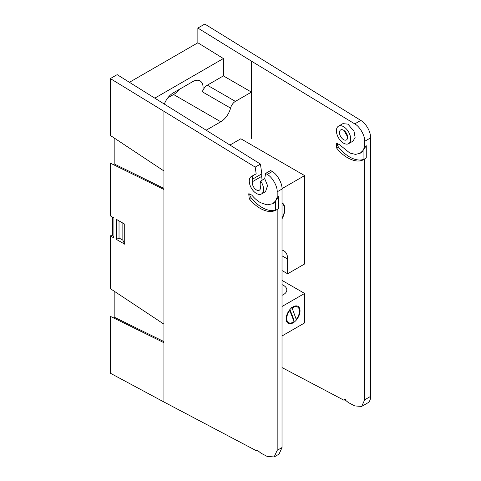<?xml version="1.0" encoding="UTF-8"?>
<svg xmlns="http://www.w3.org/2000/svg" width="481" height="481" viewBox="0 0 481 481"><rect width="100%" height="100%" fill="white"/><g stroke="black" fill="none" stroke-linecap="round" stroke-linejoin="round"><path stroke-width="0.72" d="M278.746 196.266L278.746 208.52L275.577 210.377C271.266 212.331 266.221 211.712 260.443 208.526C256.451 206.241 252.717 202.976 249.248 198.743L248.719 193.807L251.822 195.1C254.497 198.358 257.371 200.872 260.443 202.633L266.955 204.87L272.637 203.77L275.577 200.95L277.176 197.174L278.746 196.266L275.577 200.95L275.577 210.377L276.509 209.866M249.873 193.699A3.607 2.08 -120 0 0 251.064 197.697A31.391 18.122 -120 0 0 262.163 207.539A31.391 18.122 -120 0 0 275.577 210.071M119.023 237.975L116.474 239.448L124.717 244.204L122.853 240.181L119.023 237.975L119.023 220.881M122.853 240.181L122.853 223.094M116.474 239.448L116.474 219.408L124.717 224.17L124.717 244.204M258.032 449.897L256.481 450.793L257.058 450.006L260.864 453.108L267.238 456.469L274.158 456.95L277.176 450.33L282.022 447.528L279.058 454.118L274.158 456.95M256.481 450.793L163.931 401.984L163.931 342.688L110.347 316.342L110.347 373.214L163.931 401.984M255.219 167.111L260.449 164.093L117.16 74.645L110.347 78.571L255.219 167.111L256.169 173.827L251.371 176.467A10.101 5.832 -120 0 0 251.371 188.137A10.101 5.832 -120 0 0 261.472 193.969A10.101 5.832 -120 0 0 260.66 181.024L264.718 178.679L265.608 173.419L270.659 170.508L272.258 171.513C277.17 174.11 282.437 183.568 282.022 189.027L282.022 447.528M260.66 181.024L260.239 183.532A7.215 4.167 -120 0 0 260.353 186.213A5.772 3.331 60 0 1 259.307 190.217A5.772 3.331 60 0 1 254.359 188.095A5.772 3.331 60 0 1 252.489 181.674A7.215 4.167 -120 0 0 252.603 179.124L252.182 176.13L256.169 173.827M261.472 193.969L265.542 191.618L267.562 185.63L264.718 178.679M252.182 176.13A10.101 5.832 -120 0 0 251.371 176.467M252.603 179.124L261.796 173.815L260.449 164.093M261.796 173.815L261.688 176.365L252.489 181.674M262.073 180.207L261.688 176.365M282.022 189.027L277.176 191.829C277.597 186.363 272.234 176.96 267.238 174.411L265.608 173.419M275.577 201.888A24.176 13.955 60 0 1 274.248 202.844L272.637 203.77M277.176 209.421L277.176 450.33M277.176 191.829L277.176 197.174M110.347 78.571L110.347 135.444L163.931 170.965L163.931 189.49L110.347 163.137L110.347 215.873L113.925 217.935L113.925 237.975L112.41 234.722L112.41 217.069M112.41 234.722L110.347 235.912L110.347 288.648L163.931 324.164L163.931 342.688M113.666 318.013L114.177 317.129L163.931 341.594M114.177 291.185L114.177 317.129M110.347 235.912L113.925 237.975M113.666 164.809L114.177 163.925L163.931 188.39M114.177 137.981L114.177 163.925M223.382 75.902L207.317 85.179L235.383 101.383L251.449 92.105L223.382 75.902L223.382 58.55L155.008 98.022M235.383 101.383A7.215 4.167 120 0 0 230.567 108.111L202.501 91.907A7.215 4.167 -60 0 1 207.317 85.179M202.501 91.907A14.652 8.46 120 0 0 200.048 80.916A14.652 8.46 120 0 0 192.719 81.644L173.328 92.839A14.652 8.46 120 0 0 164.424 103.836M223.382 58.55L197.865 42.785L129.491 82.263M251.449 121.026L251.449 92.105M251.449 61.153L354.756 123.894L360.798 120.406L204.804 24.05L197.865 28.054L251.449 61.153L251.449 138.372M206.343 130.104L220.785 121.771A14.652 8.46 120 0 0 230.567 108.111M167.827 97.841L173.587 94.516A14.652 8.46 120 0 0 179.088 89.514M343.554 143.164A10.101 5.832 -120 0 0 348.605 143.663A10.101 5.832 -120 0 0 350.156 135.57A10.101 5.832 -120 0 0 343.554 126.665A10.101 5.832 -120 0 0 338.504 126.166A10.101 5.832 -120 0 0 336.953 134.259A10.101 5.832 -120 0 0 343.554 143.164M348.605 143.663L353.054 141.095L355.116 137.428L354.028 131.361L347.961 124.122L342.863 123.647L338.504 126.166M343.855 130.387L347.625 136.875M343.554 130.201A5.772 3.331 -120 0 0 340.668 129.912A5.772 3.331 -120 0 0 339.784 134.542A5.772 3.331 -120 0 0 343.554 139.628A5.772 3.331 -120 0 0 346.44 139.911A5.772 3.331 -120 0 0 347.324 135.287A5.772 3.331 -120 0 0 343.554 130.201M197.865 28.054L197.865 42.785M345.544 399.368L343.999 400.258L344.576 399.483L348.376 402.573L354.756 405.934L361.676 406.415L364.688 399.795L370.653 396.35A14.436 8.333 60 0 1 367.658 402.958L361.676 406.415M282.022 367.574L343.999 400.258M360.798 120.406A14.436 8.333 60 0 1 370.653 137.867L370.653 396.35M370.653 137.867L364.688 141.306C365.115 135.846 359.752 126.443 354.756 123.894M364.021 159.343L363.089 159.848L363.089 150.427L366.263 145.743L366.263 157.99L363.089 159.848C356.752 163.606 344.342 158.123 336.766 148.214L336.231 143.278L339.339 144.571L349.927 153.096L355.537 154.401L360.155 153.247L363.089 150.427L364.688 146.645L364.688 141.306M337.391 143.17A3.607 2.08 -120 0 0 338.576 147.168A31.391 18.122 -120 0 0 363.089 159.548M363.089 151.359A24.176 13.955 60 0 1 361.766 152.315L360.155 153.247M364.688 158.898L364.688 399.795M366.263 145.743L364.688 146.645M282.022 218.765A14.093 8.135 120 0 0 282.022 202.717M282.016 188.648L304.629 175.595L304.629 263.979L287.638 273.791L287.638 259.061A18.044 10.414 120 0 0 283.898 250.799A18.044 10.414 120 0 0 282.022 250.096M282.022 270.55L287.638 273.791M304.629 175.595L240.843 138.768L230.05 144.997M282.022 284.638A11.273 6.512 180 0 1 283.513 285.365A11.273 6.512 180 0 1 286.82 289.965A11.273 6.512 180 0 1 282.022 295.292M293.097 322.847A9.812 5.664 120 0 0 299.507 314.195A9.812 5.664 120 0 0 298.004 306.331A9.812 5.664 120 0 0 293.097 306.818A9.812 5.664 120 0 0 286.682 315.47A9.812 5.664 120 0 0 288.191 323.334A9.812 5.664 120 0 0 293.097 322.847M282.022 306.493L304.629 293.44L282.022 280.393M282.022 335.954L304.629 322.907L304.629 293.44M282.022 218.224A13.642 7.876 120 0 0 284.524 209.301A13.642 7.876 120 0 0 282.022 203.259M296.248 319.432L292.135 308.117L291.498 307.323M292.135 308.117A9.007 5.201 -60 0 1 299.074 308.838A9.007 5.201 -60 0 1 296.452 319.15M293.44 318.512L289.923 309.536M289.742 310.516L294.053 321.548A9.007 5.201 -60 0 1 287.121 320.827A9.007 5.201 -60 0 1 289.742 310.516L289.105 309.722M267.238 174.411L272.258 171.513M251.064 197.697L249.248 198.743M163.931 170.965L163.931 111.67M163.931 324.164L163.931 189.49M173.587 94.516L220.785 121.771M338.576 147.168L336.766 148.214M282.022 255.82L287.638 259.061"/></g></svg>
